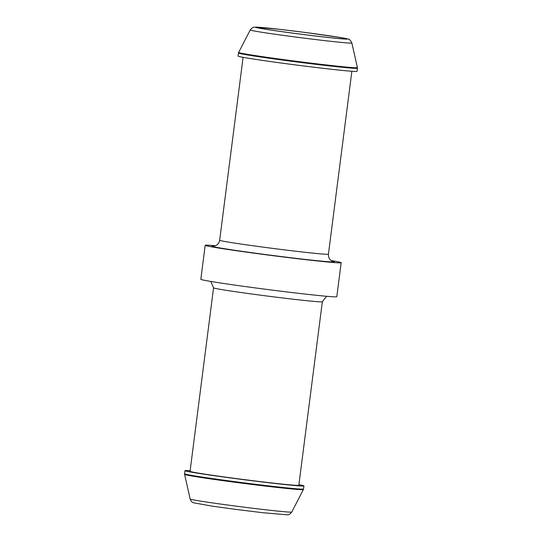 <?xml version="1.0" encoding="UTF-8"?>
<svg xmlns="http://www.w3.org/2000/svg" width="542" height="542" viewBox="0 0 542 542"><rect width="100%" height="100%" fill="white"/><g stroke="black" fill="none" stroke-linecap="round" stroke-linejoin="round"><path stroke-width="0.81" d="M295.607 33.489A45.406 1.111 -172.7 0 1 256.434 27.364A45.406 1.111 -172.7 0 1 301.609 32.032A45.406 1.111 -172.7 0 1 346.507 38.902A45.406 1.111 -172.7 0 1 295.607 33.489M298.906 484.663A59.972 1.463 -172.7 0 1 303.933 485.903A59.972 1.463 -172.7 0 1 236.705 478.755A59.972 1.463 -172.7 0 1 184.964 470.666A59.972 1.463 -172.7 0 1 190.134 470.727M213.568 287.822A54.83 1.341 -172.7 0 0 260.871 295.221A54.83 1.341 -172.7 0 0 322.341 301.752L298.832 485.253A54.83 1.341 -172.7 0 1 237.369 478.715A54.83 1.341 -172.7 0 1 190.059 471.316L213.568 287.822L210.797 281.44M331.203 260.56A68.536 1.673 -172.7 0 1 341.162 262.721L336.806 296.698A68.536 1.673 -172.7 0 1 259.977 288.534A68.536 1.673 -172.7 0 1 200.838 279.279L205.194 245.302A68.536 1.673 -172.7 0 1 215.377 245.722M341.162 262.721A68.536 1.673 -172.7 0 1 264.327 254.55A68.536 1.673 -172.7 0 1 205.194 245.302M289.807 64.186A59.972 1.463 -172.7 0 1 238.067 56.097L238.466 52.994A59.972 1.463 -172.7 0 0 290.207 61.09A59.972 1.463 -172.7 0 0 357.435 68.238L357.036 71.334A59.972 1.463 -172.7 0 1 289.807 64.186M295.485 33.496A46.395 1.131 -172.7 0 1 264.957 27.764A46.395 1.131 -172.7 0 1 343.98 38.136A46.395 1.131 -172.7 0 1 295.485 33.496M294.428 36.89A51.226 1.253 -172.7 0 1 250.235 29.966C253.419 26.212 253.622 27.656 254.313 27.161L279.326 29.295L305.315 32.486L340.24 37.473L348.018 39.031C349.292 38.997 350.566 40.311 351.853 42.981A51.226 1.253 -172.7 0 1 294.428 36.89M234.347 505.916A51.226 1.253 -172.7 0 1 190.147 499.019C192.281 503.457 192.844 502.102 193.392 502.759L212.078 506.126L234.523 509.236L262.674 512.705L287.687 514.839C288.378 514.344 288.581 515.788 291.765 512.034A51.226 1.253 -172.7 0 1 234.347 505.916M291.765 512.034L303.351 489.582A59.871 1.463 -172.7 0 1 236.244 482.434A59.871 1.463 -172.7 0 1 184.592 474.372L190.147 499.019M303.933 485.903L303.534 489.006A59.972 1.463 -172.7 0 1 236.305 481.858A59.972 1.463 -172.7 0 1 184.565 473.762L184.592 474.372M332.321 261.19A61.686 1.504 -172.7 0 1 265.214 254.496A61.686 1.504 -172.7 0 1 214.137 246.054M332.632 261.312L332.639 261.319C333.127 261.407 328.303 260.553 328.432 254.178A54.83 1.341 -172.7 0 1 266.969 247.647A54.83 1.341 -172.7 0 1 219.659 240.248C219.205 242.857 217.809 244.666 215.486 245.675L213.805 246.088M351.853 42.981L357.408 67.628A59.871 1.463 -172.7 0 1 290.295 60.508A59.871 1.463 -172.7 0 1 238.649 52.418L238.466 52.994M303.534 489.006L303.351 489.582M184.964 470.666L184.565 473.762M322.341 301.752L326.623 296.278M243.094 57.337L219.659 240.248M351.866 71.273L328.432 254.178M357.408 67.628L357.435 68.238M250.235 29.966L238.649 52.418"/></g></svg>
